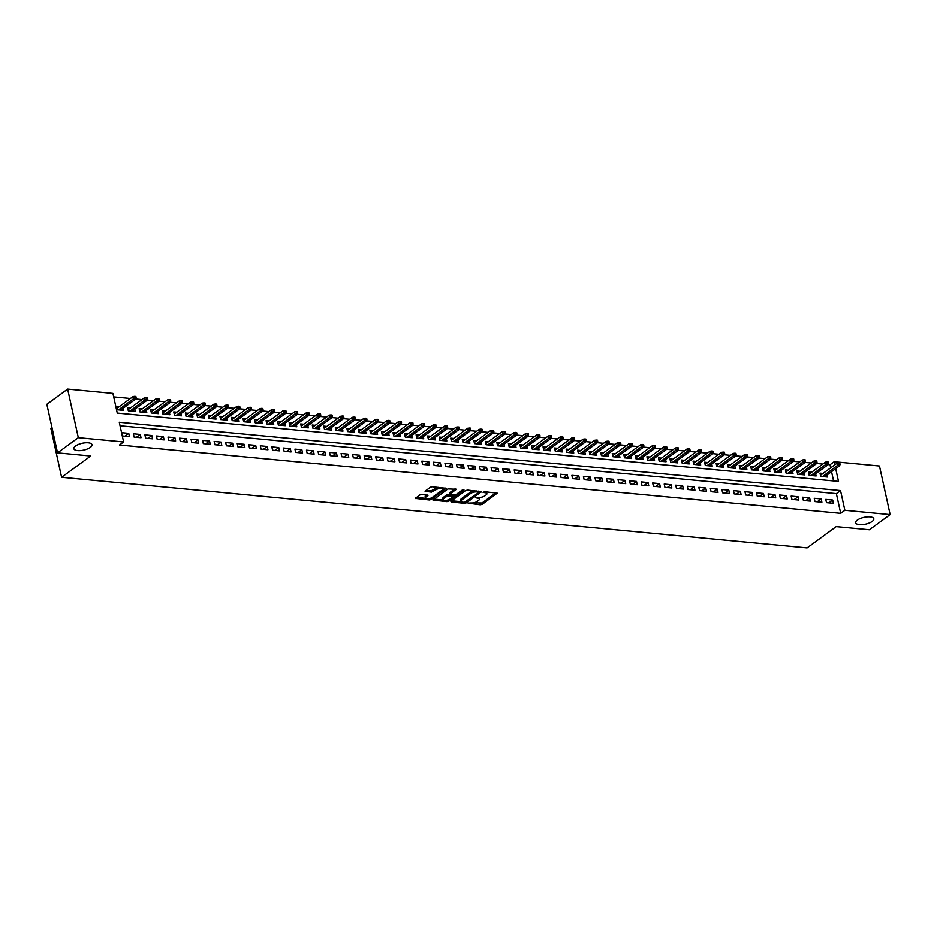 <?xml version="1.0" encoding="UTF-8"?>
<svg xmlns="http://www.w3.org/2000/svg" width="937" height="937" viewBox="0 0 937 937"><rect width="100%" height="100%" fill="white"/><g stroke="black" fill="none" stroke-linecap="round" stroke-linejoin="round"><path stroke-width="1.41" d="M468.09 503.192L480.341 504.82L482.297 504.329L497.242 493.178L484.628 491.749L483.082 492.382L485.05 492.733A4.556 1.71 167.6 0 1 486.889 493.658A4.556 1.71 167.6 0 1 486.057 494.982L484.839 495.872A4.556 1.71 167.6 0 1 478.596 497.442L475.68 497.641L477.46 498.273A4.556 1.71 167.6 0 1 479.299 499.21A4.556 1.71 167.6 0 1 478.467 500.534L477.249 501.424A4.556 1.71 167.6 0 1 471.006 502.993L468.09 503.192M90.315 447.382A9.288 3.49 167.6 0 0 92.002 444.688A9.288 3.49 167.6 0 0 85.361 442.791A9.288 3.49 167.6 0 0 75.546 445.989A9.288 3.49 167.6 0 0 73.859 448.682A9.288 3.49 167.6 0 0 80.488 450.58A9.288 3.49 167.6 0 0 90.315 447.382M872.136 521.476A9.288 3.49 167.6 0 0 873.823 518.782A9.288 3.49 167.6 0 0 867.193 516.884A9.288 3.49 167.6 0 0 857.367 520.07A9.288 3.49 167.6 0 0 855.68 522.776A9.288 3.49 167.6 0 0 862.321 524.673A9.288 3.49 167.6 0 0 872.136 521.476M421.697 494.513L419.753 495.005L415.372 498.425L429.31 499.983L431.266 499.491L446.211 488.341L432.273 486.783L430.317 487.275L425.082 491.328L431.383 492.159L435.799 489.864A3.807 1.429 167.6 0 1 439.828 488.552A3.807 1.429 167.6 0 1 442.545 489.337A3.807 1.429 167.6 0 1 441.854 490.438L432.191 497.512A3.807 1.429 167.6 0 1 428.162 498.824A3.807 1.429 167.6 0 1 425.433 498.039A3.807 1.429 167.6 0 1 426.124 496.938L427.998 495.345L421.697 494.513M830.697 467.832L830.018 464.752L834.176 461.718L879.468 466.005L890.15 514.6L869.36 529.792L836.191 526.653L807.085 547.934L61.608 477.284L90.713 456.003L57.532 452.864L78.321 437.661L67.64 389.066L112.932 393.364L117.266 413.065L838.498 481.407L835.699 468.641M890.15 514.6L844.858 510.302L840.524 490.601L119.28 422.259L123.614 441.959L78.321 437.661M123.614 441.959L119.456 444.993L840.7 513.347L844.858 510.302M450.861 501.354L451.177 502.056L464.541 503.321L466.497 502.829L481.442 491.679L467.493 490.121L465.548 490.613L450.861 501.354M446.926 501.658L432.988 500.1L447.933 488.938L456.178 489.29L449.701 494.467L454.07 495.123L456.026 494.631L462.222 490.098L463.991 489.957L448.882 501.166L446.926 501.658L446.644 500.358M119.128 406.705L116.059 406.412L116.785 409.703L123.707 410.359L123.227 408.169M130.665 407.806L127.596 407.513L128.322 410.793L135.244 411.448L134.764 409.27M142.213 408.895L139.133 408.602L139.859 411.882L146.781 412.538L146.301 410.359M153.75 409.984L150.681 409.703L151.396 412.983L158.33 413.639L157.849 411.448M165.287 411.085L162.218 410.793L162.944 414.072L169.866 414.728L169.386 412.549M176.824 412.175L173.755 411.882L174.481 415.173L181.403 415.829L180.923 413.639M188.372 413.264L185.303 412.983L186.018 416.262L192.94 416.918L192.46 414.74M199.909 414.365L196.84 414.072L197.555 417.352L204.489 418.007L204.008 415.829M211.446 415.454L208.377 415.161L209.103 418.452L216.025 419.108L215.545 416.918M222.983 416.555L219.914 416.262L220.64 419.542L227.562 420.198L227.082 418.019M234.531 417.644L231.462 417.352L232.177 420.631L239.099 421.287L238.619 419.108M246.068 418.734L242.999 418.441L243.714 421.732L250.647 422.388L250.167 420.198M257.605 419.835L254.536 419.542L255.262 422.821L262.184 423.477L261.704 421.299M269.142 420.924L266.073 420.631L266.799 423.922L273.721 424.578L273.241 422.388M280.69 422.013L277.621 421.732L278.336 425.011L285.258 425.667L284.778 423.477M292.227 423.114L289.158 422.821L289.884 426.101L296.806 426.757L296.326 424.578M303.764 424.203L300.695 423.911L301.421 427.202L308.343 427.858L307.863 425.667M315.3 425.304L312.232 425.011L312.958 428.291L319.88 428.947L319.4 426.768M326.849 426.394L323.78 426.101L324.495 429.38L331.417 430.036L330.937 427.858M338.386 427.483L335.317 427.19L336.043 430.481L342.965 431.137L342.485 428.947M349.923 428.584L346.854 428.291L347.58 431.57L354.502 432.226L354.022 430.048M361.471 429.673L358.391 429.38L359.117 432.66L366.039 433.327L365.559 431.137M373.008 430.762L369.939 430.481L370.654 433.761L377.588 434.417L377.107 432.226M384.545 431.863L381.476 431.57L382.202 434.85L389.124 435.506L388.644 433.327M396.082 432.953L393.013 432.66L393.739 435.951L400.661 436.607L400.181 434.417M407.63 434.042L404.561 433.761L405.276 437.04L412.198 437.696L411.718 435.518M419.167 435.143L416.098 434.85L416.813 438.129L423.747 438.785L423.266 436.607M430.704 436.232L427.635 435.939L428.361 439.23L435.283 439.886L434.803 437.696M442.241 437.333L439.172 437.04L439.898 440.32L446.82 440.976L446.34 438.797M453.789 438.422L450.72 438.129L451.435 441.409L458.357 442.065L457.877 439.886M465.326 439.512L462.257 439.23L462.972 442.51L469.905 443.166L469.425 440.976M476.863 440.613L473.794 440.32L474.52 443.599L481.442 444.255L480.962 442.077M488.4 441.702L485.331 441.409L486.057 444.7L492.979 445.356L492.499 443.166M499.948 442.791L496.879 442.51L497.594 445.789L504.516 446.445L504.036 444.255M511.485 443.892L508.416 443.599L509.142 446.879L516.064 447.535L515.584 445.356M523.022 444.981L519.953 444.688L520.679 447.98L527.601 448.636L527.121 446.445M534.558 446.082L531.49 445.789L532.216 449.069L539.138 449.725L538.658 447.546M546.107 447.172L543.038 446.879L543.753 450.158L550.675 450.814L550.195 448.636M557.644 448.261L554.575 447.968L555.301 451.259L562.223 451.915L561.743 449.725M569.181 449.362L566.112 449.069L566.838 452.348L573.76 453.004L573.28 450.826M580.729 450.451L577.649 450.158L578.375 453.449L585.297 454.105L584.817 451.915M592.266 451.54L589.197 451.259L589.912 454.539L596.846 455.195L596.365 453.004M603.803 452.641L600.734 452.348L601.46 455.628L608.382 456.284L607.902 454.105M615.34 453.731L612.271 453.438L612.997 456.729L619.919 457.385L619.439 455.195M626.888 454.832L623.819 454.539L624.534 457.818L631.456 458.474L630.976 456.296M638.425 455.921L635.356 455.628L636.071 458.907L643.005 459.563L642.524 457.385M649.962 457.01L646.893 456.717L647.619 460.008L654.541 460.664L654.061 458.474M661.499 458.111L658.43 457.818L659.156 461.098L666.078 461.754L665.598 459.575M673.047 459.2L669.978 458.907L670.693 462.187L677.615 462.855L677.135 460.664M684.584 460.29L681.515 460.008L682.23 463.288L689.163 463.944L688.683 461.754M696.121 461.391L693.052 461.098L693.778 464.377L700.7 465.033L700.22 462.855M707.658 462.48L704.589 462.187L705.315 465.478L712.237 466.134L711.757 463.944M719.206 463.569L716.137 463.288L716.852 466.567L723.774 467.223L723.294 465.045M730.743 464.67L727.674 464.377L728.389 467.657L735.322 468.313L734.842 466.134M742.28 465.759L739.211 465.466L739.937 468.758L746.859 469.414L746.379 467.223M753.817 466.86L750.748 466.567L751.474 469.847L758.396 470.503L757.916 468.324M765.365 467.95L762.296 467.657L763.011 470.936L769.933 471.592L769.453 469.414M776.902 469.039L773.833 468.746L774.559 472.037L781.481 472.693L781.001 470.503M788.439 470.14L785.37 469.847L786.096 473.126L793.018 473.782L792.538 471.604M799.975 471.229L796.907 470.936L797.633 474.227L804.555 474.883L804.075 472.693M811.524 472.318L808.455 472.037L809.17 475.317L816.092 475.973L815.612 473.782M826.493 502.677L833.415 503.333L832.688 500.053L825.766 499.398L826.493 502.677M814.944 501.588L821.878 502.244L821.152 498.952L814.23 498.297L814.944 501.588M803.407 500.487L810.329 501.143L809.615 497.863L802.693 497.207L803.407 500.487M791.87 499.398L798.792 500.053L798.066 496.762L791.144 496.106L791.87 499.398M780.334 498.297L787.256 498.952L786.53 495.673L779.607 495.017L780.334 498.297M768.785 497.207L775.719 497.863L774.993 494.584L768.071 493.928L768.785 497.207M757.248 496.118L764.17 496.774L763.456 493.483L756.522 492.827L757.248 496.118M745.711 495.017L752.634 495.673L751.907 492.393L744.985 491.738L745.711 495.017M734.175 493.928L741.097 494.584L740.371 491.304L733.448 490.648L734.175 493.928M722.626 492.839L729.548 493.494L728.834 490.203L721.912 489.547L722.626 492.839M711.089 491.738L718.011 492.393L717.297 489.114L710.363 488.458L711.089 491.738M699.552 490.648L706.475 491.304L705.748 488.025L698.826 487.357L699.552 490.648M688.016 489.547L694.938 490.203L694.212 486.924L687.289 486.268L688.016 489.547M676.467 488.458L683.389 489.114L682.675 485.834L675.753 485.179L676.467 488.458M664.93 487.369L671.852 488.025L671.138 484.734L664.204 484.078L664.93 487.369M653.394 486.268L660.316 486.924L659.589 483.644L652.667 482.988L653.394 486.268M641.845 485.179L648.779 485.834L648.053 482.555L641.131 481.899L641.845 485.179M630.308 484.089L637.23 484.745L636.516 481.454L629.594 480.798L630.308 484.089M618.771 482.988L625.693 483.644L624.967 480.365L618.045 479.709L618.771 482.988M607.235 481.899L614.157 482.555L613.43 479.275L606.508 478.62L607.235 481.899M595.686 480.798L602.62 481.466L601.894 478.175L594.972 477.519L595.686 480.798M584.149 479.709L591.071 480.365L590.357 477.085L583.435 476.429L584.149 479.709M572.612 478.62L579.534 479.275L578.808 475.984L571.886 475.328L572.612 478.62M561.076 477.519L567.998 478.175L567.272 474.895L560.349 474.239L561.076 477.519M549.527 476.429L556.461 477.085L555.735 473.806L548.813 473.15L549.527 476.429M537.99 475.34L544.912 475.996L544.198 472.705L537.264 472.049L537.99 475.34M526.453 474.239L533.376 474.895L532.649 471.616L525.727 470.96L526.453 474.239M514.917 473.15L521.839 473.806L521.113 470.526L514.19 469.87L514.917 473.15M503.368 472.061L510.29 472.716L509.576 469.425L502.654 468.769L503.368 472.061M491.831 470.96L498.753 471.616L498.039 468.336L491.105 467.68L491.831 470.96M480.294 469.87L487.217 470.526L486.49 467.235L479.568 466.579L480.294 469.87M468.758 468.769L475.68 469.425L474.954 466.146L468.031 465.49L468.758 468.769M457.209 467.68L464.131 468.336L463.417 465.057L456.495 464.401L457.209 467.68M445.672 466.591L452.594 467.247L451.88 463.956L444.946 463.3L445.672 466.591M434.136 465.49L441.058 466.146L440.331 462.866L433.409 462.21L434.136 465.49M422.587 464.401L429.521 465.057L428.795 461.777L421.873 461.121L422.587 464.401M411.05 463.311L417.972 463.967L417.258 460.676L410.336 460.02L411.05 463.311M399.513 462.21L406.435 462.866L405.709 459.587L398.787 458.931L399.513 462.21M387.977 461.121L394.899 461.777L394.172 458.498L387.25 457.83L387.977 461.121M376.428 460.02L383.362 460.676L382.636 457.397L375.714 456.741L376.428 460.02M364.891 458.931L371.813 459.587L371.099 456.307L364.177 455.651L364.891 458.931M353.354 457.842L360.276 458.498L359.55 455.206L352.628 454.55L353.354 457.842M341.818 456.741L348.74 457.397L348.014 454.117L341.091 453.461L341.818 456.741M330.269 455.651L337.203 456.307L336.477 453.028L329.555 452.372L330.269 455.651M318.732 454.562L325.654 455.218L324.94 451.927L318.006 451.271L318.732 454.562M307.195 453.461L314.118 454.117L313.391 450.838L306.469 450.182L307.195 453.461M295.659 452.372L302.581 453.028L301.855 449.748L294.932 449.092L295.659 452.372M284.11 451.271L291.032 451.939L290.318 448.647L283.396 447.991L284.11 451.271M272.573 450.182L279.495 450.838L278.781 447.558L271.847 446.902L272.573 450.182M261.036 449.092L267.959 449.748L267.232 446.457L260.31 445.801L261.036 449.092M249.5 447.991L256.422 448.647L255.696 445.368L248.773 444.712L249.5 447.991M237.951 446.902L244.873 447.558L244.159 444.279L237.237 443.623L237.951 446.902M226.414 445.813L233.336 446.469L232.622 443.178L225.688 442.522L226.414 445.813M214.878 444.712L221.8 445.368L221.073 442.088L214.151 441.432L214.878 444.712M203.329 443.623L210.263 444.279L209.537 440.999L202.615 440.343L203.329 443.623M191.792 442.533L198.714 443.189L198 439.898L191.078 439.242L191.792 442.533M180.255 441.432L187.177 442.088L186.451 438.809L179.529 438.153L180.255 441.432M168.719 440.343L175.641 440.999L174.914 437.708L167.992 437.052L168.719 440.343M157.17 439.242L164.104 439.898L163.378 436.619L156.456 435.963L157.17 439.242M145.633 438.153L152.555 438.809L151.841 435.529L144.919 434.873L145.633 438.153M134.096 437.064L141.018 437.72L140.292 434.428L133.37 433.772L134.096 437.064M840.7 513.347L836.366 493.647L120.053 425.761M128.756 433.339L121.833 432.683L122.56 435.963L129.482 436.619L128.756 433.339L124.867 436.185M830.018 464.752L828.085 464.565M822.803 464.073L816.549 463.475M811.266 462.972L805.012 462.386M799.729 461.882L793.475 461.285M788.193 460.793L781.926 460.196M776.644 459.692L770.39 459.107M765.107 458.603L758.853 458.006M753.571 457.514L747.316 456.916M742.034 456.413L735.768 455.827M730.485 455.323L724.231 454.726M718.948 454.222L712.694 453.637M707.412 453.133L701.145 452.536M695.875 452.044L689.609 451.447M684.326 450.943L678.072 450.357M672.789 449.854L666.535 449.256M661.253 448.764L654.986 448.167M649.716 447.663L643.45 447.078M638.167 446.574L631.913 445.977M626.63 445.473L620.376 444.888M615.094 444.384L608.827 443.787M603.557 443.295L597.291 442.697M592.008 442.194L585.754 441.608M580.471 441.104L574.217 440.507M568.935 440.015L562.668 439.418M557.386 438.914L551.132 438.329M545.849 437.825L539.595 437.228M534.313 436.736L528.058 436.138M522.776 435.635L516.51 435.049M511.227 434.545L504.973 433.948M499.69 433.444L493.436 432.859M488.154 432.355L481.887 431.758M476.617 431.266L470.351 430.669M465.068 430.165L458.814 429.579M453.531 429.076L447.277 428.478M441.995 427.986L435.728 427.389M430.458 426.885L424.192 426.3M418.909 425.796L412.655 425.199M407.372 424.695L401.118 424.11M395.836 423.606L389.569 423.009M384.299 422.517L378.033 421.919M372.75 421.416L366.496 420.83M361.213 420.326L354.959 419.729M349.677 419.237L343.41 418.64M338.128 418.136L331.874 417.551M326.591 417.047L320.337 416.45M315.055 415.946L308.8 415.36M303.518 414.857L297.252 414.259M291.969 413.767L285.715 413.17M280.432 412.667L274.178 412.081M268.896 411.577L262.629 410.98M257.359 410.488L251.093 409.891M245.81 409.387L239.556 408.801M234.273 408.298L228.019 407.7M222.737 407.208L216.47 406.611M211.2 406.108L204.934 405.522M199.651 405.018L193.397 404.421M188.114 403.917L181.86 403.332M176.578 402.828L170.311 402.231M165.041 401.739L158.775 401.141M153.492 400.638L147.238 400.052M141.956 399.549L135.701 398.951M130.419 398.459L113.705 396.866M833.579 480.95L831.541 471.674M823.061 473.419L819.992 473.126L820.718 476.406L827.64 477.062L827.16 474.883M52.039 427.881L50.926 428.689L61.608 477.284M57.532 452.864L46.85 404.269L67.64 389.066M834.855 464.799L834.176 461.718M836.366 493.647L840.524 490.601M832.688 500.053L828.8 502.9M821.152 498.952L817.263 501.799M809.615 497.863L805.715 500.709M798.066 496.762L794.178 499.608M786.53 495.673L782.641 498.519M774.993 494.584L771.104 497.43M763.456 493.483L759.556 496.329M751.907 492.393L748.019 495.24M740.371 491.304L736.482 494.15M728.834 490.203L724.933 493.049M717.297 489.114L713.397 491.96M705.748 488.025L701.86 490.859M694.212 486.924L690.323 489.77M682.675 485.834L678.775 488.681M671.138 484.734L667.238 487.58M659.589 483.644L655.701 486.49M648.053 482.555L644.164 485.401M636.516 481.454L632.616 484.3M624.967 480.365L621.079 483.211M613.43 479.275L609.542 482.122M601.894 478.175L598.005 481.021M590.357 477.085L586.457 479.931M578.808 475.984L574.92 478.83M567.272 474.895L563.383 477.741M555.735 473.806L551.846 476.652M544.198 472.705L540.298 475.551M532.649 471.616L528.761 474.462M521.113 470.526L517.224 473.372M509.576 469.425L505.687 472.271M498.039 468.336L494.139 471.182M486.49 467.235L482.602 470.081M474.954 466.146L471.065 468.992M463.417 465.057L459.517 467.903M451.88 463.956L447.98 466.802M440.331 462.866L436.443 465.712M428.795 461.777L424.906 464.623M417.258 460.676L413.358 463.522M405.709 459.587L401.821 462.433M394.172 458.498L390.284 461.344M382.636 457.397L378.747 460.243M371.099 456.307L367.199 459.153M359.55 455.206L355.662 458.052M348.014 454.117L344.125 456.963M336.477 453.028L332.588 455.874M324.94 451.927L321.04 454.773M313.391 450.838L309.503 453.684M301.855 449.748L297.966 452.594M290.318 448.647L286.429 451.493M278.781 447.558L274.881 450.404M267.232 446.457L263.344 449.303M255.696 445.368L251.807 448.214M244.159 444.279L240.259 447.125M232.622 443.178L228.722 446.024M221.073 442.088L217.185 444.934M209.537 440.999L205.648 443.845M198 439.898L194.1 442.744M186.451 438.809L182.563 441.655M174.914 437.708L171.026 440.554M163.378 436.619L159.489 439.465M151.841 435.529L147.941 438.375M140.292 434.428L136.404 437.274M479.299 499.21L479.006 497.898A4.556 1.71 167.6 0 0 478.713 497.453M486.889 493.658L486.596 492.347A4.556 1.71 167.6 0 0 486.303 491.902M473.384 502.876L482.005 503.017L495.954 492.815M478.866 492.265L480.154 491.316M451.599 500.815L461.25 501.728M464.436 502.373L478.702 492.604L476.839 491.948A4.556 1.71 167.6 0 0 470.597 493.518L461.789 499.96A4.556 1.71 167.6 0 0 460.957 501.283A4.556 1.71 167.6 0 0 462.796 502.209L464.436 502.373M474.169 490.754A4.556 1.71 167.6 0 0 470.304 492.206L470.597 493.518M460.957 501.283L460.664 499.971A4.556 1.71 167.6 0 1 461.496 498.648L470.304 492.206M443.306 500.03L433.983 499.14M454.89 488.927L449.678 492.745L449.701 494.467M455.241 494.982L453.508 496.259L447.195 496.083L443.787 498.578A3.807 1.429 167.6 0 0 443.096 499.679A3.807 1.429 167.6 0 0 445.813 500.463A3.807 1.429 167.6 0 0 449.842 499.152L453.25 496.657L453.239 495.041M448.694 499.772L448.882 501.166M449.678 494.361L446.902 494.771L443.494 497.266A3.807 1.429 167.6 0 0 442.803 498.367L443.096 499.679M446.703 500.346L448.589 499.854M425.433 498.039L425.152 496.727A3.807 1.429 167.6 0 1 425.843 495.626L426.71 494.982M442.545 489.337L442.264 488.025A3.807 1.429 167.6 0 0 442.088 487.708M438.528 487.381A3.807 1.429 167.6 0 0 435.506 488.552L435.799 489.864M426.089 490.367L431.09 490.847L435.506 488.552M429.193 498.683L431.043 498.133M442.487 489.77L444.923 487.978M416.368 497.477L425.609 498.343M840.079 464.436L839.798 463.124L838.638 463.019L838.931 464.33L840.079 464.436L839.575 465.794L837.502 465.607L836.987 463.241L820.472 475.305M838.931 464.33L822.487 476.582M839.575 465.794L824.572 476.769M836.987 463.241L838.638 463.019M828.542 463.346L828.249 462.035L827.102 461.918L827.394 463.241L828.542 463.346L828.039 464.705L825.966 464.506L825.438 462.14L808.936 474.216M827.394 463.241L810.95 475.481M828.039 464.705L813.023 475.68M825.438 462.14L827.102 461.918M817.005 462.257L816.713 460.934L815.565 460.828L815.846 462.14L817.005 462.257L816.502 463.616L814.417 463.417L813.902 461.051L797.387 473.126M815.846 462.14L799.413 474.391M816.502 463.616L801.486 474.59M813.902 461.051L815.565 460.828M805.469 461.156L805.176 459.844L804.016 459.739L804.309 461.051L805.469 461.156L804.965 462.515L802.88 462.316L802.365 459.962L785.85 472.025M804.309 461.051L787.876 473.302M804.965 462.515L789.95 473.49M802.365 459.962L804.016 459.739M793.92 460.067L793.639 458.755L792.479 458.638L792.772 459.95L793.92 460.067L793.416 461.426L791.343 461.227L790.828 458.861L774.313 470.936M792.772 459.95L776.328 472.201M793.416 461.426L778.413 472.4M790.828 458.861L792.479 458.638M782.383 458.966L782.09 457.654L780.943 457.549L781.235 458.861L782.383 458.966L781.88 460.336L779.807 460.137L779.279 457.771L762.777 469.847M781.235 458.861L764.791 471.112M781.88 460.336L766.864 471.311M779.279 457.771L780.943 457.549M770.846 457.877L770.554 456.565L769.406 456.46L769.687 457.771L770.846 457.877L770.343 459.235L768.258 459.036L767.743 456.682L751.228 468.746M769.687 457.771L753.254 470.011M770.343 459.235L755.327 470.21M767.743 456.682L769.406 456.46M759.31 456.787L759.017 455.476L757.857 455.359L758.15 456.67L759.31 456.787L758.806 458.146L756.721 457.947L756.206 455.581L739.691 467.657M758.15 456.67L741.717 468.922M758.806 458.146L743.791 469.121M756.206 455.581L757.857 455.359M747.761 455.687L747.48 454.375L746.321 454.269L746.613 455.581L747.761 455.687L747.257 457.045L745.184 456.858L744.669 454.492L728.154 466.556M746.613 455.581L730.169 467.832M747.257 457.045L732.254 468.031M744.669 454.492L746.321 454.269M736.224 454.597L735.932 453.285L734.784 453.18L735.065 454.492L736.224 454.597L735.721 455.956L733.648 455.757L733.121 453.391L716.618 465.466M735.065 454.492L718.632 466.731M735.721 455.956L720.705 466.931M733.121 453.391L734.784 453.18M724.688 453.508L724.395 452.184L723.247 452.079L723.528 453.391L724.688 453.508L724.184 454.867L722.099 454.668L721.584 452.302L705.069 464.377M723.528 453.391L707.095 465.642M724.184 454.867L709.168 465.841M721.584 452.302L723.247 452.079M713.139 452.407L712.858 451.095L711.698 450.99L711.991 452.302L713.139 452.407L712.635 453.766L710.562 453.567L710.047 451.212L693.532 463.276M711.991 452.302L695.547 464.553M712.635 453.766L697.632 464.74M710.047 451.212L711.698 450.99M701.602 451.318L701.321 450.006L700.162 449.889L700.454 451.212L701.602 451.318L701.099 452.676L699.025 452.477L698.498 450.111L681.995 462.187M700.454 451.212L684.01 463.452M701.099 452.676L686.095 463.651M698.498 450.111L700.162 449.889M690.065 450.217L689.773 448.905L688.625 448.8L688.906 450.111L690.065 450.217L689.562 451.587L687.489 451.388L686.962 449.022L670.459 461.098M688.906 450.111L672.473 462.363M689.562 451.587L674.546 462.562M686.962 449.022L688.625 448.8M678.529 449.128L678.236 447.816L677.088 447.71L677.369 449.022L678.529 449.128L678.025 450.486L675.94 450.287L675.425 447.933L658.91 459.997M677.369 449.022L660.936 461.262M678.025 450.486L663.009 461.461M675.425 447.933L677.088 447.71M666.98 448.038L666.699 446.726L665.539 446.609L665.832 447.921L666.98 448.038L666.476 449.397L664.403 449.198L663.888 446.832L647.373 458.907M665.832 447.921L649.388 460.172M666.476 449.397L651.473 460.372M663.888 446.832L665.539 446.609M655.443 446.937L655.162 445.625L654.003 445.52L654.295 446.832L655.443 446.937L654.94 448.296L652.866 448.109L652.339 445.743L635.836 457.818M654.295 446.832L637.851 459.083M654.94 448.296L639.924 459.282M652.339 445.743L654.003 445.52M643.906 445.848L643.614 444.536L642.466 444.431L642.747 445.743L643.906 445.848L643.403 447.207L641.33 447.008L640.803 444.642L624.288 456.717M642.747 445.743L626.314 457.982M643.403 447.207L628.387 458.181M640.803 444.642L642.466 444.431M632.37 444.759L632.077 443.447L630.917 443.33L631.21 444.642L632.37 444.759L631.866 446.117L629.781 445.918L629.266 443.552L612.751 455.628M631.21 444.642L614.777 456.893M631.866 446.117L616.851 457.092M629.266 443.552L630.917 443.33M620.821 443.658L620.54 442.346L619.38 442.241L619.673 443.552L620.821 443.658L620.317 445.016L618.244 444.829L617.729 442.463L601.214 454.527M619.673 443.552L603.229 455.804M620.317 445.016L605.314 455.991M617.729 442.463L619.38 442.241M609.284 442.569L608.991 441.257L607.844 441.14L608.136 442.463L609.284 442.569L608.781 443.927L606.707 443.728L606.18 441.362L589.678 453.438M608.136 442.463L591.692 454.703M608.781 443.927L593.765 454.902M606.18 441.362L607.844 441.14M597.747 441.479L597.455 440.156L596.307 440.05L596.588 441.362L597.747 441.479L597.244 442.838L595.159 442.639L594.644 440.273L578.129 452.348M596.588 441.362L580.155 453.613M597.244 442.838L582.228 453.813M594.644 440.273L596.307 440.05M586.211 440.378L585.918 439.066L584.758 438.961L585.051 440.273L586.211 440.378L585.707 441.737L583.622 441.538L583.107 439.184L566.592 451.247M585.051 440.273L568.618 452.524M585.707 441.737L570.692 452.712M583.107 439.184L584.758 438.961M574.662 439.289L574.381 437.977L573.221 437.86L573.514 439.172L574.662 439.289L574.158 440.648L572.085 440.449L571.57 438.083L555.055 450.158M573.514 439.172L557.07 451.423M574.158 440.648L559.155 451.622M571.57 438.083L573.221 437.86M563.125 438.188L562.832 436.876L561.685 436.771L561.977 438.083L563.125 438.188L562.622 439.547L560.549 439.359L560.021 436.993L543.519 449.069M561.977 438.083L545.533 450.334M562.622 439.547L547.606 450.533M560.021 436.993L561.685 436.771M551.588 437.099L551.296 435.787L550.148 435.682L550.429 436.993L551.588 437.099L551.085 438.457L549 438.258L548.485 435.892L531.97 447.968M550.429 436.993L533.996 449.233M551.085 438.457L536.069 449.432M548.485 435.892L550.148 435.682M540.052 436.01L539.759 434.698L538.599 434.581L538.892 435.892L540.052 436.01L539.548 437.368L537.463 437.169L536.948 434.803L520.433 446.879M538.892 435.892L522.459 448.144M539.548 437.368L524.533 448.343M536.948 434.803L538.599 434.581M528.503 434.909L528.222 433.597L527.062 433.491L527.355 434.803L528.503 434.909L528 436.267L525.926 436.08L525.411 433.714L508.896 445.778M527.355 434.803L510.911 447.054M528 436.267L512.996 447.242M525.411 433.714L527.062 433.491M516.966 433.819L516.674 432.507L515.526 432.39L515.807 433.714L516.966 433.819L516.463 435.178L514.39 434.979L513.863 432.613L497.36 444.688M515.807 433.714L499.374 445.953M516.463 435.178L501.447 446.153M513.863 432.613L515.526 432.39M505.43 432.73L505.137 431.407L503.989 431.301L504.27 432.613L505.43 432.73L504.926 434.089L502.841 433.89L502.326 431.524L485.811 443.599M504.27 432.613L487.837 444.864M504.926 434.089L489.91 445.063M502.326 431.524L503.989 431.301M493.881 431.629L493.6 430.317L492.44 430.212L492.733 431.524L493.881 431.629L493.377 432.988L491.304 432.789L490.789 430.434L474.274 442.498M492.733 431.524L476.289 443.775M493.377 432.988L478.374 443.962M490.789 430.434L492.44 430.212M482.344 430.54L482.063 429.228L480.904 429.111L481.196 430.423L482.344 430.54L481.841 431.898L479.767 431.699L479.24 429.333L462.737 441.409M481.196 430.423L464.752 442.674M481.841 431.898L466.837 442.873M479.24 429.333L480.904 429.111M470.807 429.439L470.515 428.127L469.367 428.022L469.648 429.333L470.807 429.439L470.304 430.809L468.231 430.61L467.704 428.244L451.201 440.32M469.648 429.333L453.215 441.585M470.304 430.809L455.288 441.784M467.704 428.244L469.367 428.022M459.271 428.35L458.978 427.038L457.83 426.932L458.111 428.244L459.271 428.35L458.767 429.708L456.682 429.509L456.167 427.155L439.652 439.219M458.111 428.244L441.678 440.484M458.767 429.708L443.751 440.683M456.167 427.155L457.83 426.932M447.722 427.26L447.441 425.948L446.281 425.831L446.574 427.143L447.722 427.26L447.218 428.619L445.145 428.42L444.63 426.054L428.115 438.129M446.574 427.143L430.13 439.394M447.218 428.619L432.215 439.594M444.63 426.054L446.281 425.831M436.185 426.159L435.904 424.848L434.745 424.742L435.037 426.054L436.185 426.159L435.682 427.518L433.608 427.331L433.081 424.965L416.578 437.029M435.037 426.054L418.593 438.305M435.682 427.518L420.678 438.504M433.081 424.965L434.745 424.742M424.648 425.07L424.356 423.758L423.208 423.653L423.489 424.965L424.648 425.07L424.145 426.429L422.072 426.23L421.545 423.864L405.042 435.939M423.489 424.965L407.056 437.204M424.145 426.429L409.129 437.403M421.545 423.864L423.208 423.653M413.112 423.981L412.819 422.657L411.659 422.552L411.952 423.864L413.112 423.981L412.608 425.339L410.523 425.14L410.008 422.774L393.493 434.85M411.952 423.864L395.519 436.115M412.608 425.339L397.593 436.314M410.008 422.774L411.659 422.552M401.563 422.88L401.282 421.568L400.122 421.463L400.415 422.774L401.563 422.88L401.059 424.238L398.986 424.039L398.471 421.685L381.956 433.749M400.415 422.774L383.971 435.026M401.059 424.238L386.056 435.213M398.471 421.685L400.122 421.463M390.026 421.791L389.733 420.479L388.586 420.362L388.878 421.685L390.026 421.791L389.523 423.149L387.45 422.95L386.922 420.584L370.42 432.66M388.878 421.685L372.434 433.925M389.523 423.149L374.507 434.124M386.922 420.584L388.586 420.362M378.489 420.701L378.197 419.378L377.049 419.272L377.33 420.584L378.489 420.701L377.986 422.06L375.913 421.861L375.386 419.495L358.871 431.57M377.33 420.584L360.897 432.835M377.986 422.06L362.97 433.035M375.386 419.495L377.049 419.272M366.953 419.6L366.66 418.289L365.5 418.183L365.793 419.495L366.953 419.6L366.449 420.959L364.364 420.76L363.849 418.406L347.334 430.47M365.793 419.495L349.36 431.746M366.449 420.959L351.434 431.934M363.849 418.406L365.5 418.183M355.404 418.511L355.123 417.199L353.963 417.082L354.256 418.394L355.404 418.511L354.9 419.87L352.827 419.671L352.312 417.305L335.797 429.38M354.256 418.394L337.812 430.645M354.9 419.87L339.897 430.844M352.312 417.305L353.963 417.082M343.867 417.41L343.574 416.098L342.427 415.993L342.719 417.305L343.867 417.41L343.364 418.769L341.291 418.581L340.763 416.215L324.261 428.291M342.719 417.305L326.275 429.556M343.364 418.769L328.348 429.755M340.763 416.215L342.427 415.993M332.33 416.321L332.038 415.009L330.89 414.904L331.171 416.215L332.33 416.321L331.827 417.679L329.742 417.48L329.227 415.114L312.712 427.19M331.171 416.215L314.738 428.455M331.827 417.679L316.811 428.654M329.227 415.114L330.89 414.904M320.794 415.232L320.501 413.92L319.341 413.803L319.634 415.114L320.794 415.232L320.29 416.59L318.205 416.391L317.69 414.025L301.175 426.101M319.634 415.114L303.201 427.366M320.29 416.59L305.275 427.565M317.69 414.025L319.341 413.803M309.245 414.131L308.964 412.819L307.804 412.713L308.097 414.025L309.245 414.131L308.741 415.489L306.668 415.302L306.153 412.936L289.638 425M308.097 414.025L291.653 426.276M308.741 415.489L293.738 426.464M306.153 412.936L307.804 412.713M297.708 413.041L297.416 411.73L296.268 411.612L296.549 412.936L297.708 413.041L297.205 414.4L295.132 414.201L294.605 411.835L278.102 423.911M296.549 412.936L280.116 425.175M297.205 414.4L282.189 425.375M294.605 411.835L296.268 411.612M286.172 411.952L285.879 410.629L284.731 410.523L285.012 411.835L286.172 411.952L285.668 413.311L283.583 413.112L283.068 410.746L266.553 422.821M285.012 411.835L268.579 424.086M285.668 413.311L270.652 424.285M283.068 410.746L284.731 410.523M274.623 410.851L274.342 409.539L273.182 409.434L273.475 410.746L274.623 410.851L274.119 412.21L272.046 412.011L271.531 409.656L255.016 421.72M273.475 410.746L257.031 422.997M274.119 412.21L259.116 423.184M271.531 409.656L273.182 409.434M263.086 409.762L262.805 408.45L261.646 408.333L261.938 409.645L263.086 409.762L262.583 411.12L260.509 410.921L259.994 408.555L243.479 420.631M261.938 409.645L245.494 421.896M262.583 411.12L247.579 422.095M259.994 408.555L261.646 408.333M251.549 408.661L251.257 407.349L250.109 407.244L250.39 408.555L251.549 408.661L251.046 410.019L248.973 409.832L248.446 407.466L231.943 419.542M250.39 408.555L233.957 420.807M251.046 410.019L236.03 421.006M248.446 407.466L250.109 407.244M240.013 407.572L239.72 406.26L238.572 406.154L238.853 407.466L240.013 407.572L239.509 408.93L237.424 408.731L236.909 406.365L220.394 418.441M238.853 407.466L222.42 419.706M239.509 408.93L224.493 419.905M236.909 406.365L238.572 406.154M228.464 406.482L228.183 405.171L227.023 405.053L227.316 406.365L228.464 406.482L227.96 407.841L225.887 407.642L225.372 405.276L208.857 417.352M227.316 406.365L210.872 418.616M227.96 407.841L212.957 418.816M225.372 405.276L227.023 405.053M216.927 405.381L216.646 404.07L215.487 403.964L215.779 405.276L216.927 405.381L216.424 406.74L214.35 406.553L213.823 404.187L197.32 416.251M215.779 405.276L199.335 417.527M216.424 406.74L201.42 417.726M213.823 404.187L215.487 403.964M205.39 404.292L205.098 402.98L203.95 402.863L204.231 404.187L205.39 404.292L204.887 405.651L202.814 405.452L202.287 403.086L185.784 415.161M204.231 404.187L187.798 416.426M204.887 405.651L189.871 416.625M202.287 403.086L203.95 402.863M193.854 403.203L193.561 401.879L192.401 401.774L192.694 403.086L193.854 403.203L193.35 404.561L191.265 404.362L190.75 401.996L174.235 414.072M192.694 403.086L176.261 415.337M193.35 404.561L178.335 415.536M190.75 401.996L192.401 401.774M182.305 402.102L182.024 400.79L180.864 400.685L181.157 401.996L182.305 402.102L181.801 403.46L179.728 403.261L179.213 400.907L162.698 412.971M181.157 401.996L164.713 414.248M181.801 403.46L166.798 414.435M179.213 400.907L180.864 400.685M170.768 401.013L170.475 399.701L169.328 399.584L169.62 400.907L170.768 401.013L170.265 402.371L168.191 402.172L167.664 399.806L151.162 411.882M169.62 400.907L153.176 413.147M170.265 402.371L155.249 413.346M167.664 399.806L169.328 399.584M159.231 399.912L158.939 398.6L157.791 398.494L158.072 399.806L159.231 399.912L158.728 401.282L156.655 401.083L156.128 398.717L139.613 410.793M158.072 399.806L141.639 412.057M158.728 401.282L143.712 412.257M156.128 398.717L157.791 398.494M147.695 398.822L147.402 397.511L146.242 397.405L146.535 398.717L147.695 398.822L147.191 400.181L145.106 399.982L144.591 397.628L128.076 409.692M146.535 398.717L130.102 410.956M147.191 400.181L132.176 411.156M144.591 397.628L146.242 397.405M136.146 397.733L135.865 396.421L134.705 396.304L134.998 397.616L136.146 397.733L135.642 399.092L133.569 398.893L133.054 396.527L116.539 408.602M134.998 397.616L118.554 409.867M135.642 399.092L120.639 410.066M133.054 396.527L134.705 396.304M477.249 497.313L477.46 498.273M484.839 491.761L485.05 492.733M496.833 492.909L496.985 493.588M482.005 503.017L482.297 504.329M480.06 503.509L480.341 504.82M481.032 491.41L481.185 492.089M466.239 501.705L466.497 502.829M464.33 502.361L464.541 503.321M451.002 501.248L451.177 502.056M478.268 491.14L478.479 492.101M476.617 490.988L476.839 491.948M461.496 498.648L461.789 499.96M433.386 499.585L433.562 500.381M455.769 489.02L455.921 489.7M449.678 492.745L449.959 494.057M443.494 497.266L443.787 498.578M452.723 494.994L452.934 495.954M448.846 494.279L449.139 495.591M446.902 494.771L447.195 496.083M427.588 495.076L427.74 495.755M425.843 495.626L426.124 496.938M433.046 490.356L433.327 491.667M431.09 490.847L431.383 492.159M425.48 490.812L425.656 491.62M445.801 488.072L445.953 488.751M430.973 498.179L431.266 499.491M429.029 498.707L429.31 499.983M415.77 497.91L415.946 498.718M478.631 491.175L478.877 492.312"/></g></svg>
